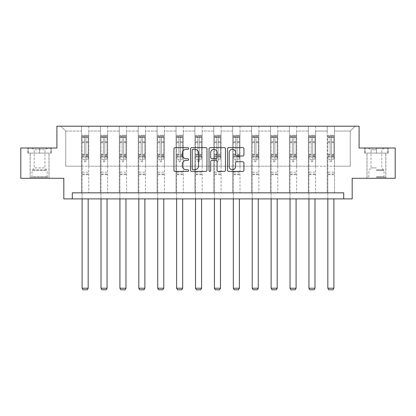 <?xml version="1.0" encoding="UTF-8"?>
<svg xmlns="http://www.w3.org/2000/svg" width="416" height="416" viewBox="0 0 416 416"><rect width="100%" height="100%" fill="white"/><g stroke="black" fill="none" stroke-linecap="round" stroke-linejoin="round"><path stroke-width="0.31" stroke-dasharray="2.08 1.56" d="M188.614 148.46A0.832 0.832 0 0 0 187.782 147.628L175.146 147.628A1.191 1.191 0 0 0 173.956 148.819L173.956 170.227A1.191 1.191 0 0 0 175.146 171.413L187.782 171.413A0.832 0.832 0 0 0 188.614 170.581A0.832 0.832 0 0 0 187.782 169.749L186.144 169.749A3.806 3.806 0 0 1 182.338 165.942L182.338 164.159A3.806 3.806 0 0 1 186.144 160.352L187.782 160.352A0.832 0.832 0 0 0 188.614 159.52A0.832 0.832 0 0 0 187.782 158.688L186.144 158.688A3.806 3.806 0 0 1 182.338 154.882L182.338 153.098A3.806 3.806 0 0 1 186.144 149.292L187.782 149.292A0.832 0.832 0 0 0 188.614 148.46M376.418 153.098L388.112 153.098L376.418 153.098L376.418 148.013L388.112 148.013L364.728 148.013L376.418 148.013L376.418 153.098L385.809 153.098L365.092 153.098L387.748 153.098L367.032 153.098L376.418 153.098L376.418 148.252L365.092 148.252L387.748 148.252L376.418 148.252L384.296 148.252L376.418 148.252L376.418 153.098M376.418 178.303L385.871 178.303L376.418 178.303M39.582 153.098L27.888 153.098L39.582 153.098L39.582 148.013L51.272 148.013L27.888 148.013L39.582 148.013L39.582 153.098L50.908 153.098L28.252 153.098L39.582 153.098L39.582 148.252L50.908 148.252L28.252 148.252L39.582 148.252L39.582 153.098M39.582 178.303L30.129 178.303L39.582 178.303M395.2 148.013L395.2 178.303L352.186 178.303L352.186 198.9L63.814 198.9L63.814 178.303L20.8 178.303L20.8 148.013L56.909 148.013L56.909 126.204L359.091 126.204L359.091 148.013L395.2 148.013M327.226 126.204L355.092 126.204L334.495 126.204L334.495 166.187L350.246 166.187L334.495 166.187L334.495 131.05L350.246 131.05L334.495 131.05L334.495 126.204L334.495 192.842L327.226 192.842L334.495 192.842L327.226 192.842L334.495 192.842L334.495 126.204L315.593 126.204L327.226 126.204L327.226 166.187L315.593 166.187L327.226 166.187L327.226 131.05L315.593 131.05L315.593 166.187L315.593 131.05L327.226 131.05L327.226 126.204L327.226 192.842L327.226 157.097L327.226 166.187L334.495 166.187L327.226 166.187L327.226 157.097L334.495 157.097L327.226 157.097L327.226 192.842L327.226 126.204M308.324 126.204L315.593 126.204L315.593 192.842L308.324 192.842L315.593 192.842L308.324 192.842L315.593 192.842L315.593 126.204L296.691 126.204L308.324 126.204L308.324 166.187L296.691 166.187L308.324 166.187L308.324 131.05L296.691 131.05L296.691 166.187L296.691 131.05L308.324 131.05L308.324 126.204L308.324 192.842L308.324 157.097L308.324 166.187L315.593 166.187L308.324 166.187L308.324 157.097L315.593 157.097L308.324 157.097L308.324 192.842L308.324 126.204M289.422 126.204L296.691 126.204L296.691 192.842L289.422 192.842L296.691 192.842L289.422 192.842L296.691 192.842L296.691 126.204L277.789 126.204L289.422 126.204L289.422 166.187L277.789 166.187L289.422 166.187L289.422 131.05L277.789 131.05L277.789 166.187L277.789 131.05L289.422 131.05L289.422 126.204L289.422 192.842L289.422 157.097L289.422 166.187L296.691 166.187L289.422 166.187L289.422 157.097L296.691 157.097L289.422 157.097L289.422 192.842L289.422 126.204M270.52 126.204L277.789 126.204L277.789 192.842L270.52 192.842L277.789 192.842L270.52 192.842L277.789 192.842L277.789 126.204L258.887 126.204L270.52 126.204L270.52 166.187L258.887 166.187L270.52 166.187L270.52 131.05L258.887 131.05L258.887 166.187L258.887 131.05L270.52 131.05L270.52 126.204L270.52 192.842L270.52 157.097L270.52 166.187L277.789 166.187L270.52 166.187L270.52 157.097L277.789 157.097L270.52 157.097L270.52 192.842L270.52 126.204M251.618 126.204L258.887 126.204L258.887 192.842L251.618 192.842L258.887 192.842L251.618 192.842L258.887 192.842L258.887 126.204L239.985 126.204L251.618 126.204L251.618 166.187L239.985 166.187L251.618 166.187L251.618 131.05L239.985 131.05L239.985 166.187L239.985 131.05L251.618 131.05L251.618 126.204L251.618 192.842L251.618 157.097L251.618 166.187L258.887 166.187L251.618 166.187L251.618 157.097L258.887 157.097L251.618 157.097L251.618 192.842L251.618 126.204M232.716 126.204L239.985 126.204L239.985 192.842L232.716 192.842L239.985 192.842L232.716 192.842L239.985 192.842L239.985 126.204L221.088 126.204L232.716 126.204L232.716 166.187L221.088 166.187L232.716 166.187L232.716 131.05L221.088 131.05L221.088 166.187L221.088 131.05L232.716 131.05L232.716 126.204L232.716 192.842L232.716 157.097L232.716 166.187L239.985 166.187L232.716 166.187L232.716 157.097L239.985 157.097L232.716 157.097L232.716 192.842L232.716 126.204M213.814 126.204L221.088 126.204L221.088 192.842L213.814 192.842L221.088 192.842L213.814 192.842L221.088 192.842L221.088 126.204L202.186 126.204L213.814 126.204L213.814 166.187L202.186 166.187L213.814 166.187L213.814 131.05L202.186 131.05L202.186 166.187L202.186 131.05L213.814 131.05L213.814 126.204L213.814 192.842L213.814 157.097L213.814 166.187L221.088 166.187L213.814 166.187L213.814 157.097L221.088 157.097L213.814 157.097L213.814 192.842L213.814 126.204M194.912 126.204L202.186 126.204L202.186 192.842L194.912 192.842L202.186 192.842L194.912 192.842L202.186 192.842L202.186 126.204L183.284 126.204L194.912 126.204L194.912 166.187L183.284 166.187L194.912 166.187L194.912 131.05L183.284 131.05L183.284 166.187L183.284 131.05L194.912 131.05L194.912 126.204L194.912 192.842L194.912 157.097L194.912 166.187L202.186 166.187L194.912 166.187L194.912 157.097L202.186 157.097L194.912 157.097L194.912 192.842L194.912 126.204M176.015 126.204L183.284 126.204L183.284 192.842L176.015 192.842L183.284 192.842L176.015 192.842L183.284 192.842L183.284 126.204L164.382 126.204L176.015 126.204L176.015 166.187L164.382 166.187L176.015 166.187L176.015 131.05L164.382 131.05L164.382 166.187L164.382 131.05L176.015 131.05L176.015 126.204L176.015 192.842L176.015 157.097L176.015 166.187L183.284 166.187L176.015 166.187L176.015 157.097L183.284 157.097L176.015 157.097L176.015 192.842L176.015 126.204M157.113 126.204L164.382 126.204L164.382 192.842L157.113 192.842L164.382 192.842L157.113 192.842L164.382 192.842L164.382 126.204L145.48 126.204L157.113 126.204L157.113 166.187L145.48 166.187L157.113 166.187L157.113 131.05L145.48 131.05L145.48 166.187L145.48 131.05L157.113 131.05L157.113 126.204L157.113 192.842L157.113 157.097L157.113 166.187L164.382 166.187L157.113 166.187L157.113 157.097L164.382 157.097L157.113 157.097L157.113 192.842L157.113 126.204M138.211 126.204L145.48 126.204L145.48 192.842L138.211 192.842L145.48 192.842L138.211 192.842L145.48 192.842L145.48 126.204L126.578 126.204L138.211 126.204L138.211 166.187L126.578 166.187L138.211 166.187L138.211 131.05L126.578 131.05L126.578 166.187L126.578 131.05L138.211 131.05L138.211 126.204L138.211 192.842L138.211 157.097L138.211 166.187L145.48 166.187L138.211 166.187L138.211 157.097L145.48 157.097L138.211 157.097L138.211 192.842L138.211 126.204M119.309 126.204L126.578 126.204L126.578 192.842L119.309 192.842L126.578 192.842L119.309 192.842L126.578 192.842L126.578 126.204L107.676 126.204L119.309 126.204L119.309 166.187L107.676 166.187L119.309 166.187L119.309 131.05L107.676 131.05L107.676 166.187L107.676 131.05L119.309 131.05L119.309 126.204L119.309 192.842L119.309 157.097L119.309 166.187L126.578 166.187L119.309 166.187L119.309 157.097L126.578 157.097L119.309 157.097L119.309 192.842L119.309 126.204M100.407 126.204L107.676 126.204L107.676 192.842L100.407 192.842L107.676 192.842L100.407 192.842L107.676 192.842L107.676 126.204L88.774 126.204L100.407 126.204L100.407 166.187L88.774 166.187L100.407 166.187L100.407 131.05L88.774 131.05L88.774 166.187L88.774 131.05L100.407 131.05L100.407 126.204L100.407 192.842L100.407 157.097L100.407 166.187L107.676 166.187L100.407 166.187L100.407 157.097L107.676 157.097L100.407 157.097L100.407 192.842L100.407 126.204M81.505 126.204L88.774 126.204L88.774 192.842L81.505 192.842L88.774 192.842L81.505 192.842L88.774 192.842L88.774 126.204L60.908 126.204L81.505 126.204L81.505 166.187L65.754 166.187L65.754 131.05L81.505 131.05L65.754 131.05L60.908 126.204L65.754 131.05L65.754 166.187L81.505 166.187L81.505 126.204L81.505 192.842L81.505 126.204M72.296 198.9L72.296 192.842L72.296 198.9L72.296 192.842L343.704 192.842L72.296 192.842L343.704 192.842L343.704 198.9M350.246 166.187L350.246 131.05L355.092 126.204L350.246 131.05L350.246 166.187M81.505 166.187L88.774 166.187L88.774 157.097L88.774 192.842L88.774 157.097L88.774 166.187L81.505 166.187L81.505 157.097L88.774 157.097L81.505 157.097L81.505 192.842L81.505 166.187M81.505 157.097L88.774 157.097L81.505 157.097M100.407 157.097L107.676 157.097L100.407 157.097M119.309 157.097L126.578 157.097L119.309 157.097M138.211 157.097L145.48 157.097L138.211 157.097M157.113 157.097L164.382 157.097L157.113 157.097M176.015 157.097L183.284 157.097L176.015 157.097M194.912 157.097L202.186 157.097L194.912 157.097M213.814 157.097L221.088 157.097L213.814 157.097M232.716 157.097L239.985 157.097L232.716 157.097M251.618 157.097L258.887 157.097L251.618 157.097M270.52 157.097L277.789 157.097L270.52 157.097M289.422 157.097L296.691 157.097L289.422 157.097M308.324 157.097L315.593 157.097L308.324 157.097M327.226 157.097L334.495 157.097L327.226 157.097M27.888 153.098L27.888 148.013L27.888 153.098M51.272 153.098L51.272 148.013L51.272 153.098M388.112 153.098L388.112 148.013L388.112 153.098M364.728 153.098L364.728 148.013L364.728 153.098M206.96 170.227L206.96 148.819A1.191 1.191 0 0 0 205.769 147.628L191.734 147.628A1.191 1.191 0 0 0 190.549 148.819L190.549 170.227A1.191 1.191 0 0 0 191.734 171.413L205.769 171.413A1.191 1.191 0 0 0 206.96 170.227M193.045 149.292A0.832 0.832 0 0 0 192.213 150.124L192.213 168.917A0.832 0.832 0 0 0 193.045 169.749L194.771 169.749A3.806 3.806 0 0 0 198.572 165.942L198.572 153.098A3.806 3.806 0 0 0 194.771 149.292L193.045 149.292M210.231 147.628L224.266 147.628A1.191 1.191 0 0 1 225.451 148.819L225.451 170.227A1.191 1.191 0 0 1 224.266 171.413L218.26 171.413A1.191 1.191 0 0 1 217.069 170.227L217.069 161.543A1.191 1.191 0 0 0 215.878 160.352L211.895 160.352A1.191 1.191 0 0 0 210.704 161.543L210.704 170.581A0.832 0.832 0 0 1 209.872 171.413A0.832 0.832 0 0 1 209.04 170.581L209.04 148.819A1.191 1.191 0 0 1 210.231 147.628M217.069 152.537A3.182 3.182 0 0 0 213.886 149.354A3.182 3.182 0 0 0 210.704 152.537L210.704 157.498A1.191 1.191 0 0 0 211.895 158.688L215.878 158.688A1.191 1.191 0 0 0 217.069 157.498L217.069 152.537M236.751 156.016L242.757 156.016A1.191 1.191 0 0 0 243.948 154.825L243.948 148.819A1.191 1.191 0 0 0 242.757 147.628L228.722 147.628A1.191 1.191 0 0 0 227.536 148.819L227.536 170.227A1.191 1.191 0 0 0 228.722 171.413L242.757 171.413A1.191 1.191 0 0 0 243.948 170.227L243.948 162.973A1.191 1.191 0 0 0 242.757 161.782L236.751 161.782A1.191 1.191 0 0 0 235.56 162.973L235.56 166.566A3.182 3.182 0 0 1 232.383 169.749A3.182 3.182 0 0 1 229.2 166.566L229.2 152.474A3.182 3.182 0 0 1 232.383 149.292A3.182 3.182 0 0 1 235.56 152.474L235.56 154.825A1.191 1.191 0 0 0 236.751 156.016M84.412 161.122A0.728 0.728 0 0 0 85.14 161.85A0.728 0.728 0 0 1 84.412 161.122L84.412 159.156L84.412 161.122M88.14 135.314L86.954 135.314L86.954 136.89L88.166 136.89L88.166 135.314L82.108 135.314L82.108 288.226L88.166 288.226L88.166 198.9M82.108 135.314L82.108 198.9M88.166 136.89L88.166 159.156L85.868 159.156L85.868 161.122A0.728 0.728 0 0 1 85.14 161.85A0.728 0.728 0 0 0 85.868 161.122L85.868 154.211L88.166 154.211M88.166 135.314L88.166 159.156L85.868 159.156L85.868 135.465L84.412 135.465L84.412 155.724L82.108 155.724M86.954 135.314L82.139 135.314M86.954 136.89L83.32 136.89L83.32 135.314M82.108 136.89L88.14 136.89M82.139 136.89L83.32 136.89M82.108 154.211L84.412 154.211L84.412 137.207L85.868 137.207L85.868 154.211M84.412 154.211L84.412 155.724M88.166 174.694L82.108 174.694M82.108 288.226L83.018 289.796L87.261 289.796L88.166 288.226M84.412 137.207L84.412 135.465M85.868 137.207L85.868 135.465M46.665 177.336L31.403 177.336L46.665 177.336M33.02 176.727L47.154 176.727L33.02 176.727M46.4 148.252L31.704 148.252L46.4 148.252M44.252 149.687L34.19 149.687L44.252 149.687M44.252 167.882L34.19 167.882L44.252 167.882M47.715 177.336L30.191 177.336L47.715 177.336M47.715 153.098L30.191 153.098L47.715 153.098M28.252 153.098L28.252 148.252L28.252 153.098M50.908 153.098L50.908 148.252L50.908 153.098M376.418 177.336L385.809 177.336L376.418 177.336M376.418 176.727L383.994 176.727L376.418 176.727M376.418 149.687L371.025 149.687L376.418 149.687M376.418 167.882L371.025 167.882L376.418 167.882M387.748 153.098L387.748 148.252L387.748 153.098M365.092 153.098L365.092 148.252L365.092 153.098M103.314 161.122A0.728 0.728 0 0 0 104.042 161.85A0.728 0.728 0 0 1 103.314 161.122L103.314 159.156L103.314 161.122M107.037 135.314L105.856 135.314L105.856 136.89L107.068 136.89L107.068 135.314L101.01 135.314L101.01 288.226L107.068 288.226L107.068 198.9M101.01 135.314L101.01 198.9M107.068 136.89L107.068 159.156L104.77 159.156L104.77 161.122A0.728 0.728 0 0 1 104.042 161.85A0.728 0.728 0 0 0 104.77 161.122L104.77 154.211L107.068 154.211M107.068 135.314L107.068 159.156L104.77 159.156L104.77 135.465L103.314 135.465L103.314 155.724L101.01 155.724M105.856 135.314L101.041 135.314M105.856 136.89L102.222 136.89L102.222 135.314M101.01 136.89L107.037 136.89M101.041 136.89L102.222 136.89M101.01 154.211L103.314 154.211L103.314 137.207L104.77 137.207L104.77 154.211M103.314 154.211L103.314 155.724M107.068 174.694L101.01 174.694M101.01 288.226L101.92 289.796L106.163 289.796L107.068 288.226M103.314 137.207L103.314 135.465M104.77 137.207L104.77 135.465M122.216 161.122A0.728 0.728 0 0 0 122.944 161.85A0.728 0.728 0 0 1 122.216 161.122L122.216 159.156L122.216 161.122M125.939 135.314L124.758 135.314L124.758 136.89L125.97 136.89L125.97 135.314L119.912 135.314L119.912 288.226L125.97 288.226L125.97 198.9M119.912 135.314L119.912 198.9M125.97 136.89L125.97 159.156L123.672 159.156L123.672 161.122A0.728 0.728 0 0 1 122.944 161.85A0.728 0.728 0 0 0 123.672 161.122L123.672 154.211L125.97 154.211M125.97 135.314L125.97 159.156L123.672 159.156L123.672 135.465L122.216 135.465L122.216 155.724L119.912 155.724M124.758 135.314L119.943 135.314M124.758 136.89L121.124 136.89L121.124 135.314M119.912 136.89L125.939 136.89M119.943 136.89L121.124 136.89M119.912 154.211L122.216 154.211L122.216 137.207L123.672 137.207L123.672 154.211M122.216 154.211L122.216 155.724M125.97 174.694L119.912 174.694M119.912 288.226L120.822 289.796L125.06 289.796L125.97 288.226M122.216 137.207L122.216 135.465M123.672 137.207L123.672 135.465M141.118 161.122A0.728 0.728 0 0 0 141.846 161.85A0.728 0.728 0 0 1 141.118 161.122L141.118 159.156L141.118 161.122M144.841 135.314L143.66 135.314L143.66 136.89L144.872 136.89L144.872 135.314L138.814 135.314L138.814 288.226L144.872 288.226L144.872 198.9M138.814 135.314L138.814 198.9M144.872 136.89L144.872 159.156L142.568 159.156L142.568 161.122A0.728 0.728 0 0 1 141.846 161.85A0.728 0.728 0 0 0 142.568 161.122L142.568 154.211L144.872 154.211M144.872 135.314L144.872 159.156L142.568 159.156L142.568 135.465L141.118 135.465L141.118 155.724L138.814 155.724M143.66 135.314L138.845 135.314M143.66 136.89L140.026 136.89L140.026 135.314M138.814 136.89L144.841 136.89M138.845 136.89L140.026 136.89M138.814 154.211L141.118 154.211L141.118 137.207L142.568 137.207L142.568 154.211M141.118 154.211L141.118 155.724M144.872 174.694L138.814 174.694M138.814 288.226L139.724 289.796L143.962 289.796L144.872 288.226M141.118 137.207L141.118 135.465M142.568 137.207L142.568 135.465M160.02 161.122A0.728 0.728 0 0 0 160.748 161.85A0.728 0.728 0 0 1 160.02 161.122L160.02 159.156L160.02 161.122M163.743 135.314L162.562 135.314L162.562 136.89L163.774 136.89L163.774 135.314L157.716 135.314L157.716 288.226L163.774 288.226L163.774 198.9M157.716 135.314L157.716 198.9M163.774 136.89L163.774 159.156L161.47 159.156L161.47 161.122A0.728 0.728 0 0 1 160.748 161.85A0.728 0.728 0 0 0 161.47 161.122L161.47 154.211L163.774 154.211M163.774 135.314L163.774 159.156L161.47 159.156L161.47 135.465L160.02 135.465L160.02 155.724L157.716 155.724M162.562 135.314L157.747 135.314M162.562 136.89L158.928 136.89L158.928 135.314M157.716 136.89L163.743 136.89M157.747 136.89L158.928 136.89M157.716 154.211L160.02 154.211L160.02 137.207L161.47 137.207L161.47 154.211M160.02 154.211L160.02 155.724M163.774 174.694L157.716 174.694M157.716 288.226L158.626 289.796L162.864 289.796L163.774 288.226M160.02 137.207L160.02 135.465M161.47 137.207L161.47 135.465M178.922 161.122A0.728 0.728 0 0 0 179.65 161.85A0.728 0.728 0 0 1 178.922 161.122L178.922 159.156L178.922 161.122M182.645 135.314L181.464 135.314L181.464 136.89L182.676 136.89L182.676 135.314L176.618 135.314L176.618 288.226L182.676 288.226L182.676 198.9M176.618 135.314L176.618 198.9M182.676 136.89L182.676 159.156L180.372 159.156L180.372 161.122A0.728 0.728 0 0 1 179.65 161.85A0.728 0.728 0 0 0 180.372 161.122L180.372 154.211L182.676 154.211M182.676 135.314L182.676 159.156L180.372 159.156L180.372 135.465L178.922 135.465L178.922 155.724L176.618 155.724M181.464 135.314L176.649 135.314M181.464 136.89L177.83 136.89L177.83 135.314M176.618 136.89L182.645 136.89M176.649 136.89L177.83 136.89M176.618 154.211L178.922 154.211L178.922 137.207L180.372 137.207L180.372 154.211M178.922 154.211L178.922 155.724M182.676 174.694L176.618 174.694M176.618 288.226L177.528 289.796L181.766 289.796L182.676 288.226M178.922 137.207L178.922 135.465M180.372 137.207L180.372 135.465M197.824 161.122A0.728 0.728 0 0 0 198.552 161.85A0.728 0.728 0 0 1 197.824 161.122L197.824 159.156L197.824 161.122M201.547 135.314L200.366 135.314L200.366 136.89L201.578 136.89L201.578 135.314L195.52 135.314L195.52 288.226L201.578 288.226L201.578 198.9M195.52 135.314L195.52 198.9M201.578 136.89L201.578 159.156L199.274 159.156L199.274 161.122A0.728 0.728 0 0 1 198.552 161.85A0.728 0.728 0 0 0 199.274 161.122L199.274 154.211L201.578 154.211M201.578 135.314L201.578 159.156L199.274 159.156L199.274 135.465L197.824 135.465L197.824 155.724L195.52 155.724M200.366 135.314L195.551 135.314M200.366 136.89L196.732 136.89L196.732 135.314M195.52 136.89L201.547 136.89M195.551 136.89L196.732 136.89M195.52 154.211L197.824 154.211L197.824 137.207L199.274 137.207L199.274 154.211M197.824 154.211L197.824 155.724M201.578 174.694L195.52 174.694M195.52 288.226L196.43 289.796L200.668 289.796L201.578 288.226M197.824 137.207L197.824 135.465M199.274 137.207L199.274 135.465M216.726 161.122A0.728 0.728 0 0 0 217.448 161.85A0.728 0.728 0 0 1 216.726 161.122L216.726 159.156L216.726 161.122M220.449 135.314L219.268 135.314L219.268 136.89L220.48 136.89L220.48 135.314L214.422 135.314L214.422 288.226L220.48 288.226L220.48 198.9M214.422 135.314L214.422 198.9M220.48 136.89L220.48 159.156L218.176 159.156L218.176 161.122A0.728 0.728 0 0 1 217.448 161.85A0.728 0.728 0 0 0 218.176 161.122L218.176 154.211L220.48 154.211M220.48 135.314L220.48 159.156L218.176 159.156L218.176 135.465L216.726 135.465L216.726 155.724L214.422 155.724M219.268 135.314L214.453 135.314M219.268 136.89L215.634 136.89L215.634 135.314M214.422 136.89L220.449 136.89M214.453 136.89L215.634 136.89M214.422 154.211L216.726 154.211L216.726 137.207L218.176 137.207L218.176 154.211M216.726 154.211L216.726 155.724M220.48 174.694L214.422 174.694M214.422 288.226L215.332 289.796L219.57 289.796L220.48 288.226M216.726 137.207L216.726 135.465M218.176 137.207L218.176 135.465M235.628 161.122A0.728 0.728 0 0 0 236.35 161.85A0.728 0.728 0 0 1 235.628 161.122L235.628 159.156L235.628 161.122M239.351 135.314L238.17 135.314L238.17 136.89L239.382 136.89L239.382 135.314L233.324 135.314L233.324 288.226L239.382 288.226L239.382 198.9M233.324 135.314L233.324 198.9M239.382 136.89L239.382 159.156L237.078 159.156L237.078 161.122A0.728 0.728 0 0 1 236.35 161.85A0.728 0.728 0 0 0 237.078 161.122L237.078 154.211L239.382 154.211M239.382 135.314L239.382 159.156L237.078 159.156L237.078 135.465L235.628 135.465L235.628 155.724L233.324 155.724M238.17 135.314L233.355 135.314M238.17 136.89L234.536 136.89L234.536 135.314M233.324 136.89L239.351 136.89M233.355 136.89L234.536 136.89M233.324 154.211L235.628 154.211L235.628 137.207L237.078 137.207L237.078 154.211M235.628 154.211L235.628 155.724M239.382 174.694L233.324 174.694M233.324 288.226L234.234 289.796L238.472 289.796L239.382 288.226M235.628 137.207L235.628 135.465M237.078 137.207L237.078 135.465M254.53 161.122A0.728 0.728 0 0 0 255.252 161.85A0.728 0.728 0 0 1 254.53 161.122L254.53 159.156L254.53 161.122M258.253 135.314L257.072 135.314L257.072 136.89L258.284 136.89L258.284 135.314L252.226 135.314L252.226 288.226L258.284 288.226L258.284 198.9M252.226 135.314L252.226 198.9M258.284 136.89L258.284 159.156L255.98 159.156L255.98 161.122A0.728 0.728 0 0 1 255.252 161.85A0.728 0.728 0 0 0 255.98 161.122L255.98 154.211L258.284 154.211M258.284 135.314L258.284 159.156L255.98 159.156L255.98 135.465L254.53 135.465L254.53 155.724L252.226 155.724M257.072 135.314L252.257 135.314M257.072 136.89L253.438 136.89L253.438 135.314M252.226 136.89L258.253 136.89M252.257 136.89L253.438 136.89M252.226 154.211L254.53 154.211L254.53 137.207L255.98 137.207L255.98 154.211M254.53 154.211L254.53 155.724M258.284 174.694L252.226 174.694M252.226 288.226L253.136 289.796L257.374 289.796L258.284 288.226M254.53 137.207L254.53 135.465M255.98 137.207L255.98 135.465M273.432 161.122A0.728 0.728 0 0 0 274.154 161.85A0.728 0.728 0 0 1 273.432 161.122L273.432 159.156L273.432 161.122M277.155 135.314L275.974 135.314L275.974 136.89L277.186 136.89L277.186 135.314L271.128 135.314L271.128 288.226L277.186 288.226L277.186 198.9M271.128 135.314L271.128 198.9M277.186 136.89L277.186 159.156L274.882 159.156L274.882 161.122A0.728 0.728 0 0 1 274.154 161.85A0.728 0.728 0 0 0 274.882 161.122L274.882 154.211L277.186 154.211M277.186 135.314L277.186 159.156L274.882 159.156L274.882 135.465L273.432 135.465L273.432 155.724L271.128 155.724M275.974 135.314L271.159 135.314M275.974 136.89L272.34 136.89L272.34 135.314M271.128 136.89L277.155 136.89M271.159 136.89L272.34 136.89M271.128 154.211L273.432 154.211L273.432 137.207L274.882 137.207L274.882 154.211M273.432 154.211L273.432 155.724M277.186 174.694L271.128 174.694M271.128 288.226L272.038 289.796L276.276 289.796L277.186 288.226M273.432 137.207L273.432 135.465M274.882 137.207L274.882 135.465M292.328 161.122A0.728 0.728 0 0 0 293.056 161.85A0.728 0.728 0 0 1 292.328 161.122L292.328 159.156L292.328 161.122M296.057 135.314L294.876 135.314L294.876 136.89L296.088 136.89L296.088 135.314L290.03 135.314L290.03 288.226L296.088 288.226L296.088 198.9M290.03 135.314L290.03 198.9M296.088 136.89L296.088 159.156L293.784 159.156L293.784 161.122A0.728 0.728 0 0 1 293.056 161.85A0.728 0.728 0 0 0 293.784 161.122L293.784 154.211L296.088 154.211M296.088 135.314L296.088 159.156L293.784 159.156L293.784 135.465L292.328 135.465L292.328 155.724L290.03 155.724M294.876 135.314L290.061 135.314M294.876 136.89L291.242 136.89L291.242 135.314M290.03 136.89L296.057 136.89M290.061 136.89L291.242 136.89M290.03 154.211L292.328 154.211L292.328 137.207L293.784 137.207L293.784 154.211M292.328 154.211L292.328 155.724M296.088 174.694L290.03 174.694M290.03 288.226L290.94 289.796L295.178 289.796L296.088 288.226M292.328 137.207L292.328 135.465M293.784 137.207L293.784 135.465M311.23 161.122A0.728 0.728 0 0 0 311.958 161.85A0.728 0.728 0 0 1 311.23 161.122L311.23 159.156L311.23 161.122M314.959 135.314L313.778 135.314L313.778 136.89L314.99 136.89L314.99 135.314L308.932 135.314L308.932 288.226L314.99 288.226L314.99 198.9M308.932 135.314L308.932 198.9M314.99 136.89L314.99 159.156L312.686 159.156L312.686 161.122A0.728 0.728 0 0 1 311.958 161.85A0.728 0.728 0 0 0 312.686 161.122L312.686 154.211L314.99 154.211M314.99 135.314L314.99 159.156L312.686 159.156L312.686 135.465L311.23 135.465L311.23 155.724L308.932 155.724M313.778 135.314L308.963 135.314M313.778 136.89L310.144 136.89L310.144 135.314M308.932 136.89L314.959 136.89M308.963 136.89L310.144 136.89M308.932 154.211L311.23 154.211L311.23 137.207L312.686 137.207L312.686 154.211M311.23 154.211L311.23 155.724M314.99 174.694L308.932 174.694M308.932 288.226L309.837 289.796L314.08 289.796L314.99 288.226M311.23 137.207L311.23 135.465M312.686 137.207L312.686 135.465M330.132 161.122A0.728 0.728 0 0 0 330.86 161.85A0.728 0.728 0 0 1 330.132 161.122L330.132 159.156L330.132 161.122M333.861 135.314L332.68 135.314L332.68 136.89L333.892 136.89L333.892 135.314L327.834 135.314L327.834 288.226L333.892 288.226L333.892 198.9M327.834 135.314L327.834 198.9M333.892 136.89L333.892 159.156L331.588 159.156L331.588 161.122A0.728 0.728 0 0 1 330.86 161.85A0.728 0.728 0 0 0 331.588 161.122L331.588 154.211L333.892 154.211M333.892 135.314L333.892 159.156L331.588 159.156L331.588 135.465L330.132 135.465L330.132 155.724L327.834 155.724M332.68 135.314L327.86 135.314M332.68 136.89L329.046 136.89L329.046 135.314M327.834 136.89L333.861 136.89M327.86 136.89L329.046 136.89M327.834 154.211L330.132 154.211L330.132 137.207L331.588 137.207L331.588 154.211M330.132 154.211L330.132 155.724M333.892 174.694L327.834 174.694M327.834 288.226L328.739 289.796L332.982 289.796L333.892 288.226M330.132 137.207L330.132 135.465M331.588 137.207L331.588 135.465M84.412 141.716L82.108 141.716M82.108 142.579L84.412 142.579M84.412 159.156L82.108 159.156L84.412 159.156M88.166 172.146L82.108 172.146M84.412 156.416L82.108 156.416M88.166 156.416L85.868 156.416M82.108 154.898L84.412 154.898M85.868 154.898L88.166 154.898M88.166 155.724L85.868 155.724M88.166 141.716L85.868 141.716M85.868 142.579L88.166 142.579M84.412 136.765L82.108 136.765M82.108 137.628L84.412 137.628M88.166 136.765L85.868 136.765M85.868 137.628L88.166 137.628M88.166 174.008L82.108 174.008M46.14 170.414L32.006 170.414L46.14 170.414M33.238 169.816L46.904 169.816L33.238 169.816M376.418 170.414L383.994 170.414L376.418 170.414M376.418 169.816L383.744 169.816L376.418 169.816M103.314 141.716L101.01 141.716M101.01 142.579L103.314 142.579M103.314 159.156L101.01 159.156L103.314 159.156M107.068 172.146L101.01 172.146M103.314 156.416L101.01 156.416M107.068 156.416L104.77 156.416M101.01 154.898L103.314 154.898M104.77 154.898L107.068 154.898M107.068 155.724L104.77 155.724M107.068 141.716L104.77 141.716M104.77 142.579L107.068 142.579M103.314 136.765L101.01 136.765M101.01 137.628L103.314 137.628M107.068 136.765L104.77 136.765M104.77 137.628L107.068 137.628M107.068 174.008L101.01 174.008M122.216 141.716L119.912 141.716M119.912 142.579L122.216 142.579M122.216 159.156L119.912 159.156L122.216 159.156M125.97 172.146L119.912 172.146M122.216 156.416L119.912 156.416M125.97 156.416L123.672 156.416M119.912 154.898L122.216 154.898M123.672 154.898L125.97 154.898M125.97 155.724L123.672 155.724M125.97 141.716L123.672 141.716M123.672 142.579L125.97 142.579M122.216 136.765L119.912 136.765M119.912 137.628L122.216 137.628M125.97 136.765L123.672 136.765M123.672 137.628L125.97 137.628M125.97 174.008L119.912 174.008M141.118 141.716L138.814 141.716M138.814 142.579L141.118 142.579M141.118 159.156L138.814 159.156L141.118 159.156M144.872 172.146L138.814 172.146M141.118 156.416L138.814 156.416M144.872 156.416L142.568 156.416M138.814 154.898L141.118 154.898M142.568 154.898L144.872 154.898M144.872 155.724L142.568 155.724M144.872 141.716L142.568 141.716M142.568 142.579L144.872 142.579M141.118 136.765L138.814 136.765M138.814 137.628L141.118 137.628M144.872 136.765L142.568 136.765M142.568 137.628L144.872 137.628M144.872 174.008L138.814 174.008M160.02 141.716L157.716 141.716M157.716 142.579L160.02 142.579M160.02 159.156L157.716 159.156L160.02 159.156M163.774 172.146L157.716 172.146M160.02 156.416L157.716 156.416M163.774 156.416L161.47 156.416M157.716 154.898L160.02 154.898M161.47 154.898L163.774 154.898M163.774 155.724L161.47 155.724M163.774 141.716L161.47 141.716M161.47 142.579L163.774 142.579M160.02 136.765L157.716 136.765M157.716 137.628L160.02 137.628M163.774 136.765L161.47 136.765M161.47 137.628L163.774 137.628M163.774 174.008L157.716 174.008M178.922 141.716L176.618 141.716M176.618 142.579L178.922 142.579M178.922 159.156L176.618 159.156L178.922 159.156M182.676 172.146L176.618 172.146M178.922 156.416L176.618 156.416M182.676 156.416L180.372 156.416M176.618 154.898L178.922 154.898M180.372 154.898L182.676 154.898M182.676 155.724L180.372 155.724M182.676 141.716L180.372 141.716M180.372 142.579L182.676 142.579M178.922 136.765L176.618 136.765M176.618 137.628L178.922 137.628M182.676 136.765L180.372 136.765M180.372 137.628L182.676 137.628M182.676 174.008L176.618 174.008M197.824 141.716L195.52 141.716M195.52 142.579L197.824 142.579M197.824 159.156L195.52 159.156L197.824 159.156M201.578 172.146L195.52 172.146M197.824 156.416L195.52 156.416M201.578 156.416L199.274 156.416M195.52 154.898L197.824 154.898M199.274 154.898L201.578 154.898M201.578 155.724L199.274 155.724M201.578 141.716L199.274 141.716M199.274 142.579L201.578 142.579M197.824 136.765L195.52 136.765M195.52 137.628L197.824 137.628M201.578 136.765L199.274 136.765M199.274 137.628L201.578 137.628M201.578 174.008L195.52 174.008M216.726 141.716L214.422 141.716M214.422 142.579L216.726 142.579M216.726 159.156L214.422 159.156L216.726 159.156M220.48 172.146L214.422 172.146M216.726 156.416L214.422 156.416M220.48 156.416L218.176 156.416M214.422 154.898L216.726 154.898M218.176 154.898L220.48 154.898M220.48 155.724L218.176 155.724M220.48 141.716L218.176 141.716M218.176 142.579L220.48 142.579M216.726 136.765L214.422 136.765M214.422 137.628L216.726 137.628M220.48 136.765L218.176 136.765M218.176 137.628L220.48 137.628M220.48 174.008L214.422 174.008M235.628 141.716L233.324 141.716M233.324 142.579L235.628 142.579M235.628 159.156L233.324 159.156L235.628 159.156M239.382 172.146L233.324 172.146M235.628 156.416L233.324 156.416M239.382 156.416L237.078 156.416M233.324 154.898L235.628 154.898M237.078 154.898L239.382 154.898M239.382 155.724L237.078 155.724M239.382 141.716L237.078 141.716M237.078 142.579L239.382 142.579M235.628 136.765L233.324 136.765M233.324 137.628L235.628 137.628M239.382 136.765L237.078 136.765M237.078 137.628L239.382 137.628M239.382 174.008L233.324 174.008M254.53 141.716L252.226 141.716M252.226 142.579L254.53 142.579M254.53 159.156L252.226 159.156L254.53 159.156M258.284 172.146L252.226 172.146M254.53 156.416L252.226 156.416M258.284 156.416L255.98 156.416M252.226 154.898L254.53 154.898M255.98 154.898L258.284 154.898M258.284 155.724L255.98 155.724M258.284 141.716L255.98 141.716M255.98 142.579L258.284 142.579M254.53 136.765L252.226 136.765M252.226 137.628L254.53 137.628M258.284 136.765L255.98 136.765M255.98 137.628L258.284 137.628M258.284 174.008L252.226 174.008M273.432 141.716L271.128 141.716M271.128 142.579L273.432 142.579M273.432 159.156L271.128 159.156L273.432 159.156M277.186 172.146L271.128 172.146M273.432 156.416L271.128 156.416M277.186 156.416L274.882 156.416M271.128 154.898L273.432 154.898M274.882 154.898L277.186 154.898M277.186 155.724L274.882 155.724M277.186 141.716L274.882 141.716M274.882 142.579L277.186 142.579M273.432 136.765L271.128 136.765M271.128 137.628L273.432 137.628M277.186 136.765L274.882 136.765M274.882 137.628L277.186 137.628M277.186 174.008L271.128 174.008M292.328 141.716L290.03 141.716M290.03 142.579L292.328 142.579M292.328 159.156L290.03 159.156L292.328 159.156M296.088 172.146L290.03 172.146M292.328 156.416L290.03 156.416M296.088 156.416L293.784 156.416M290.03 154.898L292.328 154.898M293.784 154.898L296.088 154.898M296.088 155.724L293.784 155.724M296.088 141.716L293.784 141.716M293.784 142.579L296.088 142.579M292.328 136.765L290.03 136.765M290.03 137.628L292.328 137.628M296.088 136.765L293.784 136.765M293.784 137.628L296.088 137.628M296.088 174.008L290.03 174.008M311.23 141.716L308.932 141.716M308.932 142.579L311.23 142.579M311.23 159.156L308.932 159.156L311.23 159.156M314.99 172.146L308.932 172.146M311.23 156.416L308.932 156.416M314.99 156.416L312.686 156.416M308.932 154.898L311.23 154.898M312.686 154.898L314.99 154.898M314.99 155.724L312.686 155.724M314.99 141.716L312.686 141.716M312.686 142.579L314.99 142.579M311.23 136.765L308.932 136.765M308.932 137.628L311.23 137.628M314.99 136.765L312.686 136.765M312.686 137.628L314.99 137.628M314.99 174.008L308.932 174.008M330.132 141.716L327.834 141.716M327.834 142.579L330.132 142.579M330.132 159.156L327.834 159.156L330.132 159.156M333.892 172.146L327.834 172.146M330.132 156.416L327.834 156.416M333.892 156.416L331.588 156.416M327.834 154.898L330.132 154.898M331.588 154.898L333.892 154.898M333.892 155.724L331.588 155.724M333.892 141.716L331.588 141.716M331.588 142.579L333.892 142.579M330.132 136.765L327.834 136.765M327.834 137.628L330.132 137.628M333.892 136.765L331.588 136.765M331.588 137.628L333.892 137.628M333.892 174.008L327.834 174.008M366.969 178.303L366.969 153.098M30.129 178.303L30.129 153.098M49.031 178.303L49.031 153.098M385.871 178.303L385.871 153.098M47.455 148.252L44.975 149.687L44.975 167.882L47.154 170.414L47.154 176.727L47.757 177.336M30.191 177.336L30.191 153.098M48.968 177.336L48.968 153.098M31.704 148.252L34.19 149.687L34.19 167.882L32.006 170.414L32.006 176.727L31.403 177.336M368.545 148.252L371.025 149.687L371.025 167.882L368.846 170.414L368.846 176.727L368.243 177.336M385.809 177.336L385.809 153.098M367.032 177.336L367.032 153.098M384.296 148.252L381.81 149.687L381.81 167.882L383.994 170.414L383.994 176.727L384.597 177.336"/><path stroke-width="0.62" d="M188.614 148.46A0.832 0.832 0 0 0 187.782 147.628L175.146 147.628A1.191 1.191 0 0 0 173.956 148.819L173.956 170.227A1.191 1.191 0 0 0 175.146 171.413L187.782 171.413A0.832 0.832 0 0 0 188.614 170.581A0.832 0.832 0 0 0 187.782 169.749L186.144 169.749A3.806 3.806 0 0 1 182.338 165.942L182.338 164.159A3.806 3.806 0 0 1 186.144 160.352L187.782 160.352A0.832 0.832 0 0 0 188.614 159.52A0.832 0.832 0 0 0 187.782 158.688L186.144 158.688A3.806 3.806 0 0 1 182.338 154.882L182.338 153.098A3.806 3.806 0 0 1 186.144 149.292L187.782 149.292A0.832 0.832 0 0 0 188.614 148.46M242.757 156.016A1.191 1.191 0 0 0 243.948 154.825L243.948 148.819A1.191 1.191 0 0 0 242.757 147.628L228.722 147.628A1.191 1.191 0 0 0 227.536 148.819L227.536 170.227A1.191 1.191 0 0 0 228.722 171.413L242.757 171.413A1.191 1.191 0 0 0 243.948 170.227L243.948 162.973A1.191 1.191 0 0 0 242.757 161.782L236.751 161.782A1.191 1.191 0 0 0 235.56 162.973L235.56 166.566A3.182 3.182 0 0 1 232.383 169.749A3.182 3.182 0 0 1 229.2 166.566L229.2 152.474A3.182 3.182 0 0 1 232.383 149.292A3.182 3.182 0 0 1 235.56 152.474L235.56 154.825A1.191 1.191 0 0 0 236.751 156.016L242.757 156.016M343.704 198.9L352.186 198.9L352.186 178.303L395.2 178.303L395.2 148.013L359.091 148.013L359.091 126.204L56.909 126.204L56.909 148.013L20.8 148.013L20.8 178.303L63.814 178.303L63.814 198.9L343.704 198.9L343.704 192.842L72.296 192.842L72.296 198.9M206.96 148.819A1.191 1.191 0 0 0 205.769 147.628L191.734 147.628A1.191 1.191 0 0 0 190.549 148.819L190.549 170.227A1.191 1.191 0 0 0 191.734 171.413L205.769 171.413A1.191 1.191 0 0 0 206.96 170.227L206.96 148.819M210.231 147.628L224.266 147.628A1.191 1.191 0 0 1 225.451 148.819L225.451 170.227A1.191 1.191 0 0 1 224.266 171.413L218.26 171.413A1.191 1.191 0 0 1 217.069 170.227L217.069 161.543A1.191 1.191 0 0 0 215.878 160.352L211.895 160.352A1.191 1.191 0 0 0 210.704 161.543L210.704 170.581A0.832 0.832 0 0 1 209.872 171.413A0.832 0.832 0 0 1 209.04 170.581L209.04 148.819A1.191 1.191 0 0 1 210.231 147.628M193.045 149.292A0.832 0.832 0 0 0 192.213 150.124L192.213 168.917A0.832 0.832 0 0 0 193.045 169.749L194.771 169.749A3.806 3.806 0 0 0 198.572 165.942L198.572 153.098A3.806 3.806 0 0 0 194.771 149.292L193.045 149.292M217.069 152.537A3.182 3.182 0 0 0 213.886 149.354A3.182 3.182 0 0 0 210.704 152.537L210.704 157.498A1.191 1.191 0 0 0 211.895 158.688L215.878 158.688A1.191 1.191 0 0 0 217.069 157.498L217.069 152.537M88.166 198.9L88.166 288.226L82.108 288.226L82.108 198.9M88.166 288.226L87.261 289.796L83.018 289.796L82.108 288.226M107.068 198.9L107.068 288.226L101.01 288.226L101.01 198.9M107.068 288.226L106.163 289.796L101.92 289.796L101.01 288.226M125.97 198.9L125.97 288.226L119.912 288.226L119.912 198.9M125.97 288.226L125.06 289.796L120.822 289.796L119.912 288.226M144.872 198.9L144.872 288.226L138.814 288.226L138.814 198.9M144.872 288.226L143.962 289.796L139.724 289.796L138.814 288.226M163.774 198.9L163.774 288.226L157.716 288.226L157.716 198.9M163.774 288.226L162.864 289.796L158.626 289.796L157.716 288.226M182.676 198.9L182.676 288.226L176.618 288.226L176.618 198.9M182.676 288.226L181.766 289.796L177.528 289.796L176.618 288.226M201.578 198.9L201.578 288.226L195.52 288.226L195.52 198.9M201.578 288.226L200.668 289.796L196.43 289.796L195.52 288.226M220.48 198.9L220.48 288.226L214.422 288.226L214.422 198.9M220.48 288.226L219.57 289.796L215.332 289.796L214.422 288.226M239.382 198.9L239.382 288.226L233.324 288.226L233.324 198.9M239.382 288.226L238.472 289.796L234.234 289.796L233.324 288.226M258.284 198.9L258.284 288.226L252.226 288.226L252.226 198.9M258.284 288.226L257.374 289.796L253.136 289.796L252.226 288.226M277.186 198.9L277.186 288.226L271.128 288.226L271.128 198.9M277.186 288.226L276.276 289.796L272.038 289.796L271.128 288.226M296.088 198.9L296.088 288.226L290.03 288.226L290.03 198.9M296.088 288.226L295.178 289.796L290.94 289.796L290.03 288.226M314.99 198.9L314.99 288.226L308.932 288.226L308.932 198.9M314.99 288.226L314.08 289.796L309.837 289.796L308.932 288.226M333.892 198.9L333.892 288.226L327.834 288.226L327.834 198.9M333.892 288.226L332.982 289.796L328.739 289.796L327.834 288.226"/></g></svg>
